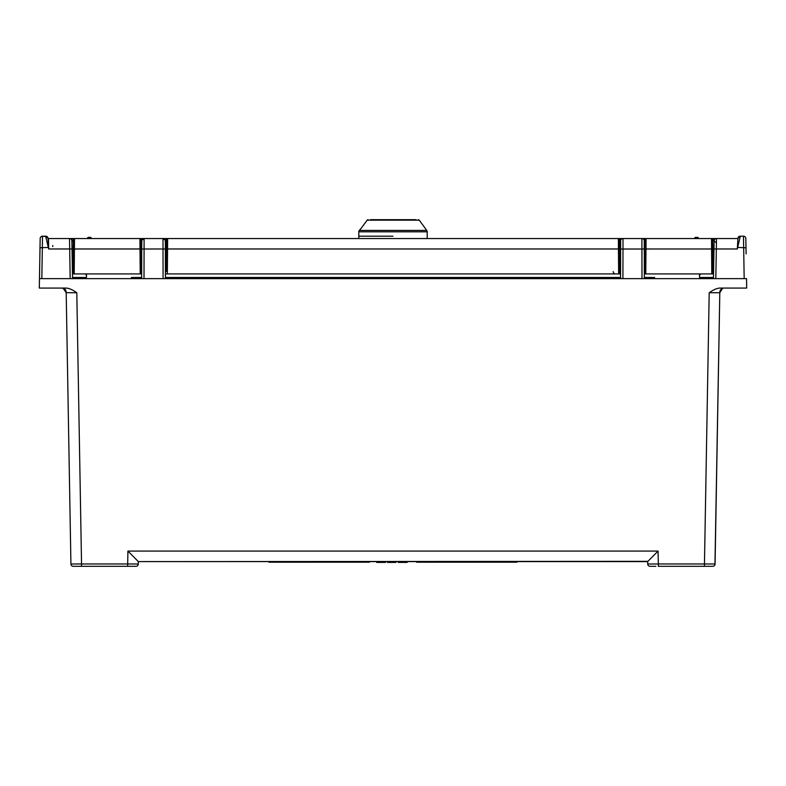 <?xml version="1.0" encoding="UTF-8"?>
<svg xmlns="http://www.w3.org/2000/svg" width="786" height="786" viewBox="0 0 786 786"><rect width="100%" height="100%" fill="white"/><g stroke="black" fill="none" stroke-linecap="round" stroke-linejoin="round"><path stroke-width="1.18" d="M510.9 561.597L510.9 562.187L517.031 562.187L517.031 561.597L647.664 561.597L138.336 561.597L268.969 561.597L268.969 562.187L275.1 562.187L275.1 561.597M275.1 562.187L369.42 562.187L369.42 561.597L376.69 561.597L376.69 562.422L385.533 562.422L385.533 561.597L387.498 561.597L387.498 562.422L391.182 562.422L391.182 561.597M395.849 561.597L395.849 562.422L396.341 561.597L398.305 561.597L398.305 562.422L407.148 562.422L407.148 561.597L416.58 561.597L416.58 562.187L510.9 562.187M650.042 566.313L650.051 566.313A2.358 2.358 0 0 1 647.703 563.994A2.358 2.358 0 0 0 650.061 566.313A2.358 2.358 0 0 1 647.703 563.994L647.664 561.597L658.088 551.074L658.314 563.975L647.703 563.994A2.358 2.358 0 0 0 650.061 566.313L655.917 566.313M712.794 566.313L658.314 566.313L658.314 563.975L704.462 563.975L704.462 566.313L712.715 566.313A2.358 2.358 0 0 0 715.073 563.994L704.462 563.975L709.198 292.746C713.639 289.602 717.304 288.04 720.212 288.069L746.7 288.069L746.533 278.637L39.467 278.637L41.825 278.637L39.467 278.637L39.3 288.069L65.788 288.069C68.687 288.04 72.361 289.602 76.802 292.746L66.191 292.697C66.083 290.142 65.1 288.659 63.224 288.236L65.788 288.069M662.991 566.313L667.707 566.313M658.088 551.074L127.912 551.074L138.336 561.597L138.297 563.994L127.686 563.975L127.686 566.313L75.662 566.313L81.538 566.313L78.207 566.313L81.538 566.313L81.538 563.975L70.927 563.994L70.701 551.173L70.927 563.994A2.358 2.358 0 0 0 73.285 566.313L81.538 566.313M130.083 566.313L135.939 566.313A2.358 2.358 0 0 0 138.297 563.994L138.336 561.597L138.297 563.994L138.336 561.597L647.929 561.342M118.293 566.313L123.009 566.313M73.285 566.313L73.275 566.313A2.358 2.358 0 0 1 70.927 563.994L67.183 349.564M127.686 566.313L135.988 566.313A2.358 2.358 0 0 1 135.939 566.313A2.358 2.358 0 0 0 138.297 563.994M77.539 566.313L73.796 566.313L77.539 566.313M138.071 561.342L135.634 558.905M654.178 555.054L652.694 556.557M719.888 288.079L718.728 288.187M716.999 288.58L715.201 289.238M67.164 288.167L66.112 288.079M647.831 564.721L647.664 561.597M712.715 566.313A2.358 2.358 0 0 0 715.073 563.994L719.809 292.598L714.946 564.721M719.927 291.577L722.776 288.236C720.841 289.307 719.888 290.417 719.927 291.577L719.809 292.716L709.198 292.746M720.212 288.069L724.525 288.069M732.523 288.069L733.908 288.069M734.802 288.069L735.784 288.069M719.809 292.628L722.648 288.275M719.809 292.706A4.716 4.716 0 0 1 722.825 288.383A4.716 4.716 0 0 0 719.809 292.706L719.809 292.608M746.101 253.878C746.317 266.071 746.317 266.071 746.101 253.878C745.894 241.685 745.894 241.685 746.101 253.878C745.894 241.685 745.894 241.685 746.101 253.878L745.835 238.512A2.358 2.358 -1.7 0 0 743.733 236.203M743.477 236.193A2.358 2.358 -6.7 0 1 745.835 238.512A2.358 2.358 -6.7 0 0 743.477 236.193L740.324 236.193A2.358 2.358 0 0 0 737.966 238.158L737.317 248.975L737.966 238.158L740.294 236.193L743.477 236.193L744.175 278.637L746.533 278.637L713.462 278.637L713.973 248.975L716.331 248.975L716.478 238.551L737.504 238.551L716.478 238.551A2.358 2.358 0 0 0 714.12 240.87L713.973 248.975L712.764 248.926L712.981 273.921L713.541 273.921L711.802 273.921L712.981 273.921L712.686 239.72L716.419 242.835M713.914 252.64L713.462 278.637L715.82 278.637L716.331 248.975L737.317 248.975L740.284 236.291M713.983 248.69L714.12 240.87A2.358 2.358 0 0 1 716.478 238.551L123.608 238.551M713.894 253.878C714.061 244.446 714.061 244.446 713.894 253.878C714.061 244.446 714.061 244.446 713.894 253.878C713.727 263.31 713.727 263.31 713.894 253.878C713.727 263.31 713.727 263.31 713.894 253.878M701.367 278.637L699.54 277.468L713.482 277.468M702.694 278.637L699.54 277.468L699.54 273.921M84.633 278.637L86.46 277.468L83.306 278.637M165.433 275.12L165.433 275.915M620.567 276.171L620.567 275.277M620.567 274.55L620.576 274.019M644.343 275.277L644.343 275.984M654.04 278.637L654.61 277.468L644.343 277.468L644.353 278.647L644.255 240.899A2.358 2.358 -22.1 0 0 641.897 238.551L641.995 278.637L644.353 278.637L641.995 278.637M141.745 240.899A2.358 2.358 0 0 1 144.103 238.551C139.947 241.724 142.423 239.691 141.745 242.903L141.745 240.899A2.358 2.358 60.9 0 1 144.103 238.551L144.005 278.637L165.443 278.637L165.433 277.468L620.567 277.468L620.557 278.647L622.925 278.637L623.013 238.551L641.897 238.551A2.358 2.358 -22.1 0 1 644.255 240.899M623.013 238.551A2.358 2.358 16.1 0 0 620.655 240.899L620.557 278.637L622.925 278.637M620.557 278.637L607.342 278.637M144.005 278.637L141.647 278.637L144.005 278.637M72.518 277.114L72.538 278.637L41.825 278.637L42.523 236.193L45.706 236.193A2.358 2.358 0 0 1 48.034 238.158L48.683 248.975L48.496 238.551L69.522 238.551L70.18 278.637L72.538 278.637L71.88 240.87A2.358 2.358 0 0 0 69.522 238.551L139.928 238.551L141.745 241.174M40.037 246.116L40.165 238.59M48.545 247.433L40.007 247.777L39.762 261.718L40.165 238.492A2.358 2.358 1.7 0 1 40.165 238.482L39.467 278.637M39.742 262.593L39.732 263.31L39.742 262.593M45.716 236.193L45.667 236.193A2.358 2.358 0 0 1 48.034 238.158A2.358 2.358 0 0 0 47.032 236.606L42.542 236.193A2.358 2.358 6.7 0 0 42.238 236.213A2.358 2.358 6.7 0 1 42.523 236.193A2.358 2.358 1.7 0 0 40.165 238.482M48.29 238.502L48.506 239.023M48.565 242.226L48.624 245.802M47.022 278.637L47.573 278.637M737.966 238.158A2.358 2.358 0 0 1 740.274 236.193A2.358 2.358 0 0 0 737.966 238.158L737.966 238.168M131.39 278.637L131.39 277.468L131.96 278.637M71.88 241.037L71.998 247.374L71.88 241.037M72.106 253.878C72.273 263.32 72.273 263.32 72.106 253.878L72.027 248.975L48.683 248.975L45.667 236.193M131.39 277.468L141.657 277.468L141.647 278.647L141.745 242.903M141.657 274.874L141.667 273.007M141.667 270.934L141.677 268.881M141.735 247.364L141.745 241.037L141.735 247.364M141.726 248.72L141.716 253.878M165.414 268.448L165.433 276.269M165.345 241.037L165.355 247.452L165.345 241.037M165.443 278.637L165.345 240.899A2.358 2.358 -85 0 0 162.987 238.551A2.358 2.358 0 0 1 165.345 240.899A2.358 2.358 -85 0 0 162.987 238.551C167.143 241.312 164.677 240.811 165.345 241.361M165.355 247.698L165.365 250.056M620.645 246.568L620.655 244.043M620.586 268.448L620.606 261.188M620.586 268.763L620.576 270.905M620.626 253.878C620.645 244.456 620.645 244.456 620.626 253.878M644.265 244.259L644.265 246.568M644.304 261.188L644.323 268.448M644.333 270.905L644.323 268.763M644.284 253.878C644.265 244.456 644.265 244.456 644.284 253.878M165.365 249.015L163.007 248.975L162.987 238.551L144.103 238.551M737.455 247.433L745.993 247.777M53.477 288.069L65.69 288.069M72.784 292.716L66.191 292.697L70.868 560.654M62.094 288.108A4.716 4.716 0 0 1 62.703 288.236M63.283 288.433A4.716 4.716 0 0 1 66.191 292.706L63.283 288.433L61.475 288.069L63.352 288.275M387.989 561.597L387.989 562.422M388.726 561.597L388.726 562.422M389.954 561.597L389.954 562.422M392.656 561.597L392.656 562.422L391.182 562.422M393.884 561.597L393.884 562.422L395.849 562.422M392.656 562.422L393.884 562.422M395.112 561.597L395.112 562.422M376.936 561.597L376.936 562.422M377.182 561.597L377.182 562.422M377.673 561.597L377.673 562.422M378.41 561.597L378.41 562.422M379.638 561.597L379.638 562.422M381.112 561.597L381.112 562.422M382.585 561.597L382.585 562.422M383.814 561.597L383.814 562.422M384.55 561.597L384.55 562.422M385.042 561.597L385.042 562.422M385.287 561.597L385.287 562.422M59.834 238.551L74.493 238.551L71.064 239.121M726.166 238.551L711.507 238.551L714.936 239.121M100.726 238.551L74.493 238.551A1.179 1.179 0.2 0 0 73.314 239.72L73.019 273.921L141.401 273.921L141.107 239.72L139.928 238.551L142.688 239.023M164.559 239.15L167.634 238.551L166.455 239.72A1.179 1.179 6.1 0 1 167.644 238.551L711.507 238.551L711.802 273.921L645.778 273.921L645.994 248.975L644.815 248.985L644.608 272.752M105.609 238.551L112.044 238.551M122.135 238.551L122.911 238.551M118.578 238.551L113.371 238.551M106.611 238.551L111.268 238.551M141.185 248.985L140.006 248.975L139.928 238.551L167.634 238.551L166.455 239.72A1.179 1.179 6.1 0 1 167.644 238.551L167.556 248.975L166.377 248.985L166.455 239.72L165.345 241.587M166.377 248.985L166.18 271.583M165.414 269.205L166.2 269.205L166.377 248.936L165.365 248.975M166.337 253.878C166.426 243.984 166.426 243.984 166.337 253.878C166.249 263.772 166.249 263.772 166.337 253.878C166.249 263.772 166.249 263.772 166.337 253.878M621.441 239.15L618.366 238.551L619.545 239.72L618.366 238.551L618.444 248.975L167.556 248.975L167.339 273.921L166.16 273.921L619.84 273.921L619.545 239.72L620.655 241.587M619.623 248.985L618.444 248.975L618.661 273.921L619.84 273.921L619.82 271.583M613.218 271.583A2.358 2.358 0 0 0 615.576 273.921L612.402 273.921M599.679 273.921L612.039 273.921M193.778 273.921L191.273 273.921M172.645 273.921L182.48 273.921M171.466 273.921L170.778 273.921M643.312 239.023L646.072 238.551L645.994 248.975L712.764 248.985M644.815 248.985L644.893 239.72A1.179 1.179 6.1 0 1 646.082 238.551A1.179 1.179 6.1 0 0 644.893 239.72L646.072 238.551L644.255 241.174M644.323 269.205L644.775 253.878C644.864 243.984 644.864 243.984 644.775 253.878C644.864 243.984 644.864 243.984 644.775 253.878C644.687 263.772 644.687 263.772 644.775 253.878C644.687 263.772 644.687 263.772 644.775 253.878M644.805 250.469L644.815 248.936L644.274 248.966M644.844 246.215L644.864 243.257L644.775 246.215M620.635 248.975L619.623 248.936L619.8 269.205L620.586 269.205L619.8 269.205M619.584 244.908L619.574 243.611M619.663 253.878C619.574 243.974 619.574 243.974 619.663 253.878C619.751 263.782 619.751 263.782 619.663 253.878M141.726 248.966L141.185 248.936L141.677 269.205M72.459 273.921L73.019 273.921L73.236 248.926L72.027 248.975M644.599 273.921L645.778 273.921L644.599 273.921M651.122 273.921L651.751 273.921M695.954 273.921L706.526 273.921M141.401 273.921L140.222 273.921L140.006 248.975L74.415 248.975L74.198 273.921L73.019 273.921L73.236 248.985L74.415 248.975L74.493 238.551A1.179 1.179 0.2 0 0 73.314 239.72L71.899 241.901M80.82 273.921L133.964 273.921M137.069 273.921L133.6 273.921M141.146 244.908L141.136 243.611M141.225 253.878C141.136 243.974 141.136 243.974 141.225 253.878C141.136 243.974 141.136 243.974 141.225 253.878C141.313 263.782 141.313 263.782 141.225 253.878C141.313 263.782 141.313 263.782 141.225 253.878M73.275 244.977L73.285 243.66M73.196 253.878C73.285 243.984 73.285 243.984 73.196 253.878C73.285 243.984 73.285 243.984 73.196 253.878C73.108 263.772 73.108 263.772 73.196 253.878C73.108 263.772 73.108 263.772 73.196 253.878M52.76 245.497L52.75 246.568M712.804 246.215L712.715 243.68M712.804 253.878C712.715 243.974 712.715 243.974 712.804 253.878C712.715 243.974 712.715 243.974 712.804 253.878C712.892 263.782 712.892 263.782 712.804 253.878C712.892 263.782 712.892 263.782 712.804 253.878M711.507 238.551L712.686 239.72M697.654 237.372A0.707 0.707 0 0 1 698.361 238.079L694.824 238.079A0.707 0.707 0 0 1 695.531 237.372A0.707 0.707 0 0 0 694.824 238.079L694.824 238.079A0.707 0.707 -90 0 1 695.531 237.372L697.654 237.372A0.707 0.707 0 0 1 698.361 238.079L698.361 238.551M87.639 238.551L87.639 238.079A0.707 0.707 -90 0 1 88.346 237.372L90.469 237.372A0.707 0.707 0 0 1 91.176 238.079L91.176 238.551M88.346 237.372A0.707 0.707 0 0 0 87.639 238.079A0.707 0.707 -90 0 1 88.346 237.372A0.707 0.707 0 0 0 87.639 238.079L91.176 238.079M393 236.193L358.809 236.193L393 236.193M427.191 238.551L427.191 231.811L358.809 231.811L358.809 238.551M358.809 231.811A2.358 2.358 0 0 1 359.261 230.426L426.739 230.426A2.358 2.358 0 0 1 427.191 231.811L427.191 231.811M426.739 230.426L419.292 220.168L367.17 220.168A1.179 1.159 -90 0 1 368.103 219.687L368.103 219.687A1.179 1.179 0 0 0 367.16 220.168L361.422 227.95L367.17 220.168M359.261 230.426L360.293 229.826M415.99 219.687L370.501 219.687M393.275 219.687L392.725 219.687M361.422 227.95L359.683 230.072A1.179 1.179 -90 0 0 359.428 230.308L361.147 228.313M76.802 292.746L81.538 563.975L127.686 563.975L127.912 551.074M86.46 273.921L86.46 277.468L72.518 277.468M654.61 278.637L654.61 277.468M48.496 238.551L45.716 236.291M644.274 249.015L620.635 249.015M163.085 278.637L163.007 248.975L141.726 249.015M139.928 238.551L141.107 239.72M419.292 220.168L418.339 219.687M700.021 273.921L700.021 274.953M85.979 273.921L85.979 274.953M647.703 563.994L647.841 564.731M714.602 565.36L714.12 565.851M713.442 566.195L712.735 566.313M733.967 288.069L734.497 288.069M47.779 237.421L45.608 236.193M72.518 277.212L72.538 278.637M745.934 244.446L745.835 238.482M713.492 276.672L713.462 278.637M141.657 275.287L141.657 275.965M165.433 275.346L165.433 276.191M620.586 268.871L620.576 271.317M620.576 273.42L620.567 275.041M141.677 268.989L141.667 271.691M98.25 566.313L86.44 566.313M66.191 292.687C65.867 290.034 64.884 288.55 63.224 288.236L61.917 288.069M618.366 238.551L646.072 238.551M73.236 248.926L73.255 247.374M712.764 248.926L712.745 247.433M141.185 248.936L141.166 247.344M166.455 239.72L166.455 240.467M166.396 247.344L166.377 248.936M134.711 273.921L135.33 273.921M705.18 273.921L705.779 273.921M613.149 273.921L613.768 273.921M183.816 273.921L186.321 273.921M592.222 273.921L594.727 273.921M173.961 273.921L173.323 273.921M619.623 248.936L619.604 247.344M359.683 230.072L360.381 229.826"/></g></svg>
